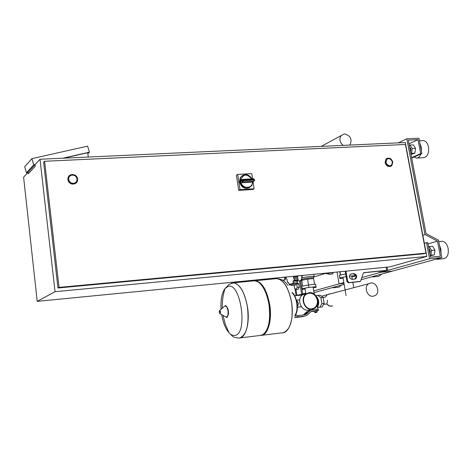 <?xml version="1.0" encoding="UTF-8"?>
<svg xmlns="http://www.w3.org/2000/svg" width="472" height="472" viewBox="0 0 472 472"><rect width="100%" height="100%" fill="white"/><g stroke="black" fill="none" stroke-linecap="round" stroke-linejoin="round"><path stroke-width="0.71" d="M295.549 295.702L302.705 293.979L300.511 280.521M284.628 277.164L284.911 278.946L285.454 278.775L285.188 277.105M284.492 280.061L284.911 278.946M295.903 289.265L296.9 295.413L294.687 295.696M296.9 295.413L302.705 293.979L297.1 295.484M299.49 280.769L301.655 294.091M282.651 280.238L285.053 279.872L285.454 278.775M294.074 285.3L294.54 288.203L296.133 289.442L298.227 289.224L299.301 287.206L297.207 287.418L296.681 284.15L295.973 283.613M299.301 287.206L298.77 283.943L296.681 284.15M298.77 283.943L297.33 282.84M296.133 289.442L297.207 287.418M386.155 267.24L386.71 270.338L387.618 270.379L361.953 277.53M386.71 270.338L364.16 272.568L363.239 273.371L360.531 281.306L349.162 282.604L347.699 281.324L345.947 271.17M352.336 279.43L355.758 278.81C357.392 276.208 356.738 274.474 353.793 273.595L350.336 274.238C348.737 276.846 349.404 278.574 352.336 279.43M386.143 270.533L363.664 272.757M379.506 271.188L379.718 272.385L392.509 271.111L361.286 279.678M386.155 270.598L379.718 272.385M351.363 273.837L353.062 273.807C356 274.686 356.649 276.421 355.021 279.011L354.732 279.188M359.629 281.601L348.43 282.805L346.967 281.53L345.197 271.241M302.375 294.976L297.106 295.537M305.101 293.731L302.705 293.979L300.593 280.993L302.705 293.979L305.101 293.731M301.856 280.067L301.189 279.737M40.02 159.253L405.289 142.538L426.824 256.443L389.913 266.869L37.217 301.348L23.6 177.189L40.02 159.253L55.041 291.702L37.217 301.348M426.824 256.443L55.041 291.702M68.688 179.437L68.658 178.835C68.57 173.802 76.623 173.973 77.007 178.994L77.03 179.708C77.013 184.658 69.065 184.416 68.688 179.437M76.021 183.089C72.133 185.166 69.419 184.015 67.874 179.631L69.478 175.531M385.931 162.397L386.68 159.371C389.199 157.825 391.105 158.716 392.409 162.049L391.63 165.112C389.117 166.616 387.217 165.707 385.931 162.397M390.81 166.333C388.067 167.058 386.167 165.808 385.105 162.569L385.972 159.082L387.052 158.332M425.974 253.139L405.436 144.462L44.616 161.271L59.041 287.407L425.974 253.139L423.803 253.765L57.967 287.997L43.625 162.327L44.616 161.271M57.967 287.997L59.041 287.407M35.235 164.48L33.695 164.828L26.444 172.787L24.697 166.781L31.889 158.645L87.609 146.143L89.42 152.173L62.835 158.208M88.258 157.046L87.727 152.716L63.72 158.167M28.119 172.25L35.046 164.687L35.223 166.268L28.291 173.79L28.119 172.25M33.695 164.828L31.889 158.645M26.444 172.787L27.942 172.445M89.42 152.173L87.839 153.654M249.487 187.697C244.649 189.378 241.339 187.467 239.558 181.974L240.23 177.726L242.673 175.336M252.255 182.133L252.738 181.867L251.865 185.478C247.098 189.862 243.151 188.735 240.012 182.103L241.257 182.776L242.844 181.891L243.098 180.746L241.859 181.071L242.844 181.891L253.871 181.248L254.638 180.286L254.131 180.109L253.871 181.248L252.255 182.133L241.257 182.776M251.718 178.888C246.75 173.413 243.074 173.908 240.702 180.369L239.906 181.401L241.747 180.363L241.859 181.071L240.012 182.103M253.022 181.714L254.131 188.794L252.785 189.508L238.714 190.375L236.378 175.153L237.676 174.398L251.759 173.619L252.573 178.841M254.131 188.794L240.024 189.661L237.676 174.398M238.714 190.375L240.024 189.661M388.491 158.527L386.68 159.371C385.193 162.74 386.249 164.923 389.86 165.92L391.63 165.112C393.158 161.743 392.114 159.548 388.491 158.527M72.352 175.018C70.121 175.313 68.894 176.581 68.658 178.835C68.941 181.69 70.505 183.225 73.355 183.419C75.532 183.13 76.759 181.897 77.03 179.708C76.806 176.805 75.249 175.242 72.352 175.018M327.338 300.157C327.586 302.499 327.125 303.803 325.969 304.068L323.627 304.328M297.413 307.213L298.44 303.307L296.528 300.227L298.44 303.307L297.413 307.213L301.425 306.782M325.066 297.148L323.025 297.366M312.529 308.723L314.322 307.939C316.747 306.169 317.75 303.596 317.332 300.221C315.898 295.029 312.853 292.711 308.192 293.265M311.892 309.237C304.475 310.493 299.767 297.861 306.127 293.832L309.172 292.669C316.724 291.454 321.296 304.434 314.635 308.257L311.892 309.237M309.897 309.726L308.334 310.11C300.959 311.355 296.286 298.805 302.617 294.799L305.644 293.649M309.237 293.065C316.423 291.902 320.783 304.257 314.446 307.903L311.827 308.841C304.764 310.039 300.28 297.997 306.346 294.162L309.237 293.065M317.644 307.496L319.851 307.248L321.892 303.655L320.907 297.72L317.939 295.419M316.517 306.422L317.473 306.676L317.916 309.142M316.641 312.44L314.83 312.452M314.789 312.193L316.854 312.139M316.269 312.464L315.113 312.665L316.269 312.464M314.794 312.228L316.824 311.939M315.78 311.962L315.585 310.8L314.299 311.024L314.494 312.187M315.585 310.8L316.895 310.653L317.09 311.815M316.895 310.653L317.113 311.892M295.254 317.585L303.101 316.529M318.452 310.434L318.252 309.207L316.818 309.243L317.036 310.535L313.255 310.959L310.735 311.85L307.06 315.308L304.54 316.193L298.015 316.936L297.803 315.632L294.811 316.069M294.593 317.467L298.015 316.936M316.818 309.243L313.042 309.661L310.074 310.712L308.375 312.216L305.573 312.889L303.301 315.001M297.803 315.632L304.328 314.889L306.446 314.14L308.375 312.216M310.216 310.346L307.266 311.39L305.573 312.889M317.036 310.535L318.464 310.499L316.936 310.824M314.328 311.201L311.278 311.544M317.538 307.083C319.491 303.071 318.995 299.378 316.051 295.997M317.473 306.676C319.143 303.496 318.848 300.21 316.594 296.817M321.892 303.655L324.158 303.407L323.167 297.472L320.14 295.189L318.346 295.378M320.907 297.72L323.167 297.472M319.851 307.248L322.105 306.995L324.158 303.407M247.517 307.083C250.148 323.267 245.552 338.802 238.696 338.052C245.552 338.802 250.148 323.267 247.517 307.083C244.702 292.227 240.071 284.144 233.605 282.846C240.071 284.144 244.702 292.227 247.517 307.083M221.061 309.284C220.536 299.868 221.852 292.982 225.008 288.622L227.746 286.575C240.46 280.633 248.484 333.627 234.979 335.403C233.015 335.81 231.044 334.961 229.062 332.86L229.062 332.86C225.569 328.866 223.114 322.807 221.692 314.682M231.445 283.229L233.54 282.852L229.003 284.415L225.008 288.622C222.943 294.982 222.035 301.519 222.288 308.245M231.646 283.171L233.605 282.846L231.646 283.171M240.254 337.863L259.771 335.521L262.703 334.778C268.686 330.105 270.786 320.099 268.999 304.759C266.869 292.935 263.105 285.247 257.712 281.707L254.638 280.781L253.263 280.917M266.42 330.654C269.878 324.465 270.857 315.839 269.365 304.782C267.76 295.407 264.88 288.551 260.739 284.209M260.939 335.433C267.836 335.521 272.338 320.323 269.724 304.682C266.845 289.961 262.054 281.973 255.346 280.71L254.302 280.781M275.294 278.757L276.716 278.616C283.66 279.837 288.604 287.743 291.543 302.322C294.286 318.205 289.265 333.527 281.902 332.866C289.265 333.527 294.286 318.205 291.543 302.322C288.604 287.743 283.66 279.837 276.716 278.616L275.294 278.757M419.443 140.786L423.325 140.609C425.844 140.892 427.561 142.975 428.476 146.875C429.095 153.211 427.484 156.816 423.644 157.683L416.487 158.061L414.044 157.034M419.997 143.677L421.278 147.217L421.455 151.276M420.859 153.99C419.862 156.633 418.404 157.99 416.487 158.061M410.546 151.943L410.97 149.081L409.619 147.04M437.042 259.323L443.591 258.691C447.297 257.948 448.819 254.538 448.152 248.467C447.072 244.024 445.09 241.623 442.211 241.275L441.55 241.334M435.585 259.293L438.777 258.42M441.043 253.269L440.866 249.139L439.521 245.351M428.877 248.52L430.293 250.803L429.844 253.629M430.263 255.818L434.299 254.874L434.983 250.119L431.561 250.431L430.883 255.199L430.181 255.399M434.299 254.874L430.883 255.199M428.541 246.756L429.237 246.549L431.561 250.431M434.983 250.119L432.647 246.237L429.237 246.549M411.035 154.509L414.906 153.17L415.555 148.361L412.174 148.527L409.962 145.04L409.295 145.352M415.555 148.361L413.33 144.88L409.962 145.04M410.87 153.642L411.537 153.341L412.174 148.527M414.906 153.17L411.537 153.341M406.817 138.768L418.947 138.231L421.885 153.536L420.676 153.595L418.009 139.671L408.304 140.107L426.045 233.605L438.523 240.165L441.869 257.57L429.561 258.756L426.517 242.702L427.75 242.596L430.517 257.175L440.364 256.237L437.461 241.109L424.971 234.549L406.817 138.768L398.315 142.857M421.885 153.536L411.714 158.073M420.676 153.595L411.631 157.642M418.009 139.671L409.023 143.907M441.869 257.57L392.509 271.111L380.886 272.267L429.561 258.756M426.517 242.702L424.346 243.363M437.461 241.109L428.01 243.959M424.971 234.549L422.812 235.233M295.419 314.936L296.445 314.688M329.444 293.897L327.397 294.628L329.444 293.897M331.521 306.245L328.807 305.779L326.494 303.909L329.568 306.068L332.654 305.974M325.409 297.136L327.397 294.628L325.409 297.136M370.839 282.964C376.833 281.996 380.526 292.658 375.175 295.543L373.181 296.221C367.257 297.218 363.487 286.74 368.673 283.737L370.839 282.964M297.018 281.017L300.157 280.692C301.449 280.049 301.98 278.315 301.767 275.489M286.132 277.017L286.062 277.996L287.07 279.512L287.312 282.221L288.416 282.386L289.336 284.994L290.174 283.749L291.602 285.554L291.879 283.229L293.495 283.731L293.065 280.946L294.51 279.99L293.413 277.518L294.192 276.226M298.003 275.854L297.401 277.123L293.413 277.518M297.401 277.123L298.257 279.619L297.785 280.232L294.021 280.61M298.257 279.619L294.51 279.99M297.207 280.291L297.242 283.353L293.26 283.884M297.242 283.353L293.495 283.731M295.637 283.642L295.33 285.176L291.602 285.554M297.053 280.551L293.065 280.946M292.174 283.2L291.879 283.229M301.791 279.666L302.351 279.223C305.189 278.297 314.977 277.17 313.384 277.955L313.479 278.533M302.463 275.418L301.779 277.701M305.089 289.041L302.257 289.33L301.626 286.286L308.511 284.946L315.597 284.227L316.128 287.295L313.243 287.843M302.652 286.085L301.708 280.285L307.567 279.123L308.918 287.424L316.004 286.693L316.128 287.295M315.597 284.227L316.004 286.693M302.027 288.746L308.918 287.424M307.567 279.123L313.597 278.521L314.582 284.333M313.597 278.521L314.558 284.333M301.75 277.955C305.632 276.857 315.91 275.742 314.151 276.604M325.845 273.135L326.388 273.843L326.813 273.04M327.745 272.946L328.854 274.362L329.037 272.822M333.155 272.421L332.801 273.972L328.854 274.362M343.097 278.22L339.852 278.545L339.468 275.194L345.669 273.972M349.368 276.161L355.009 275.595L354.814 276.332L351.864 276.905M354.796 274.356L355.009 275.595M339.852 278.545L339.917 277.825L346.123 276.616M339.468 275.194L339.917 277.825M339.834 271.766L340.389 275.011M339.999 271.748L340.554 274.975M349.758 145.081L349.976 144.851C352.372 139.205 350.543 135.57 344.483 133.936L341.085 135.606C339.008 139.11 339.71 142.373 343.191 145.382M333.002 287.796L338.931 287.177L341.433 285.123M331.916 287.731L334.17 287.112M344.147 284.374L314.033 292.634M343.84 282.557L339.049 283.89L343.982 283.383L339.049 283.89L313.75 290.911M305.762 293.136L302.705 293.979M339.049 283.89L337.032 272.037L339.049 283.89M325.91 273.294L313.791 276.975M301.761 280.633L300.593 280.993M372.62 276.952L378.809 276.327L381.736 274.067M371.399 276.905L373.989 276.191M296.103 295.549L294.97 288.534M353.793 273.595L353.062 273.807M364.16 272.568L363.812 272.668M360.053 281.489L359.31 281.69M349.162 282.604L348.43 282.805M347.699 281.324L346.967 281.53M67.838 178.941L67.927 178.864C67.85 173.059 77.095 173.212 77.555 179C77.06 173.224 67.815 173.077 67.927 178.864L67.956 179.555C68.393 185.29 77.55 185.573 77.585 179.873L77.555 179.035L77.585 179.873M68.363 179.454C67.466 173.649 76.847 173.171 77.325 178.977C78.252 184.764 68.847 185.295 68.363 179.454M392.733 162.032C391.205 158.232 389.005 157.223 386.131 159.011L385.264 162.498C386.751 166.321 388.94 167.365 391.843 165.631L392.745 162.097M385.677 162.409C387.064 157.176 389.394 157.052 392.657 162.032C391.282 167.271 388.957 167.401 385.677 162.409M251.983 178.876C248.213 173.69 244.425 173.236 240.626 177.501L239.906 181.401M252.431 182.103C252.585 188.682 242.98 189.284 241.074 182.77M242.643 179.431L253.594 178.782L254.632 180.18M241.747 180.363L243.003 180.139L242.573 179.413L241.747 180.363M243.003 180.139L254.036 179.502L254.131 180.109L243.098 180.746L243.003 180.139M304.54 316.193L301.75 316.842M313.255 310.959L311.827 311.302M307.679 313.054L304.877 313.721M254.638 280.781L233.54 282.852C240.006 284.15 244.643 292.233 247.452 307.089C249.257 324.423 246.738 334.707 239.894 337.946M225.976 306.21C227.103 306.682 227.893 308.21 228.354 310.8C228.69 313.797 228.3 315.721 227.197 316.576M224.159 306.664L224.979 305.968C226.377 305.921 227.386 307.543 228.011 310.836C228.365 314.924 227.687 316.972 225.988 316.972L225.581 316.753M219.291 311.219L219.74 310.405L220.666 311.909L220.052 313.809L219.515 313.125M219.268 312.287C219.38 310.358 219.757 310.252 220.4 311.962C220.288 313.892 219.911 313.998 219.268 312.287M282.775 332.819L283.312 332.736C290.687 329.474 293.454 319.332 291.607 302.316C288.663 287.737 283.725 279.831 276.781 278.61C284.51 279.56 285.224 282.451 287.985 285.401M292.038 292.811C294.298 294.788 295.85 298.133 296.693 302.835C297.448 308.352 296.847 312.547 294.894 315.426M297.767 276.179L293.885 276.557M297.838 278.256L293.956 278.639M297.183 281.867L293.307 282.256M295.649 283.979L291.779 284.368M290.669 284.321L289.802 284.409M288.374 282.344L287.896 282.392M333.167 272.674L329.078 273.076M327.81 273.07L326.801 273.17M284.51 280.043L285.053 279.872M387.606 270.303L387.034 267.152M355.758 278.81L355.021 279.011M305.832 293.596L304.947 288.185M313.101 286.994L314.293 294.203M346.076 295.602L342.926 277.241M351.693 275.925L352.301 279.43M352.808 282.356L353.729 287.678M392.781 162.043C391.288 158.22 389.076 157.211 386.131 159.011L385.972 159.082M392.787 162.067L391.843 165.631M240.23 177.726L240.626 177.501C244.508 173.212 248.319 173.667 252.048 178.87M252.768 181.85L251.865 185.478M254.52 179.502L253.594 178.782L242.573 179.413L240.171 180.782M296.528 300.216L299.673 299.879M302.617 294.799L306.127 293.832M314.789 312.169L315.113 312.665M303.649 314.8L306.446 314.14M307.266 311.39L310.074 310.712M312.724 309.089L312.824 309.691M318.299 295.378L315.78 295.649M238.637 338.058C232.165 337.156 233.28 336.843 229.062 332.86L225.327 324.382L223.032 315.396M228.377 310.8C226.855 306.322 225.722 304.711 224.979 305.968L219.74 310.405L219.244 312.293L220.052 313.809L225.988 316.972C227.162 318.582 227.958 316.529 228.377 310.812M276.781 278.61L255.346 280.71M281.902 332.866L262.102 335.244M297.089 302.812C295.496 296.623 293.779 293.206 291.944 292.575M297.094 302.835C297.785 309.001 297.047 313.255 294.87 315.609M438.795 241.575L442.211 241.275M368.673 283.737L321.467 296.192M290.905 284.876L289.519 285.017M288.469 282.48L287.737 282.551M301.885 280.25L301.755 279.453M313.367 277.748L313.945 276.704M314.11 276.356L313.768 274.315M328.081 273.677L326.459 273.837M341.085 135.606L321.249 146.385"/></g></svg>
